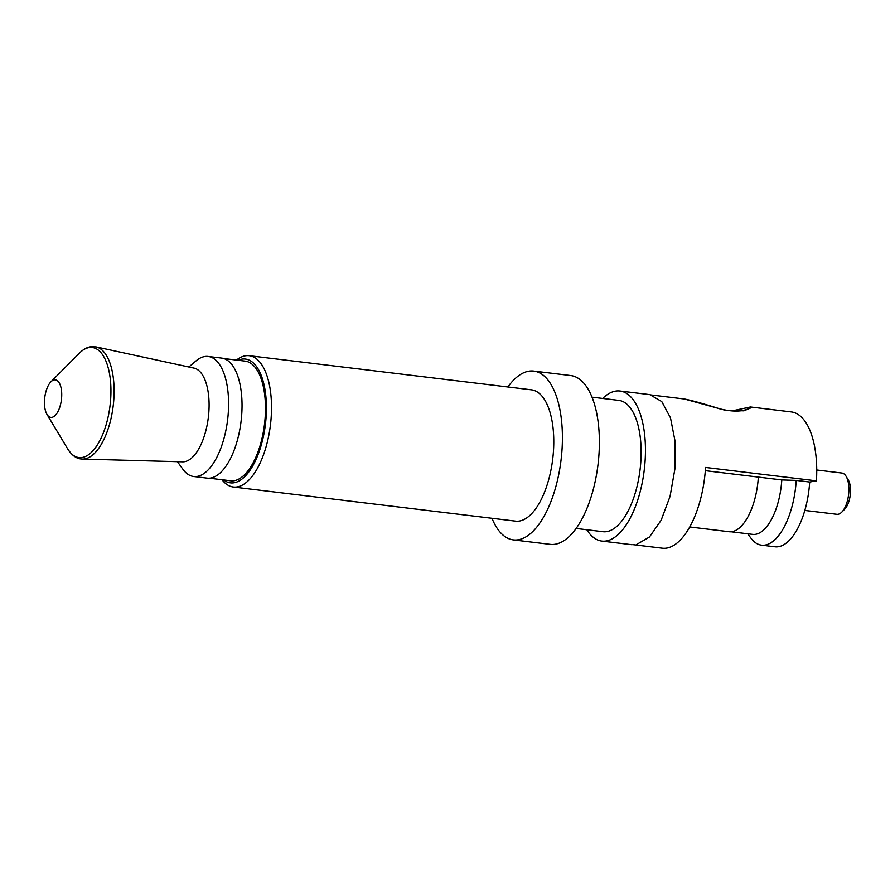 <?xml version="1.0" encoding="UTF-8"?>
<svg xmlns="http://www.w3.org/2000/svg" width="895" height="895" viewBox="0 0 895 895"><rect width="100%" height="100%" fill="white"/><g stroke="black" fill="none" stroke-linecap="round" stroke-linejoin="round"><path stroke-width="1.34" d="M731.987 410.906L750.424 406.979L751.297 407.684L743.958 410.827L725.498 410.346L684.339 398.991L650.878 394.941M223.627 479.933A62.348 27.723 -83.1 0 0 234.121 482.752A62.348 27.723 -83.1 0 0 266.173 416.074A62.348 27.723 -83.1 0 0 241.684 359.163A62.348 27.723 -83.1 0 0 238.092 360.271M236.481 360.07A66.129 29.401 96.9 0 1 245.275 355.818A66.129 29.401 96.9 0 1 249.202 355.707A66.129 29.401 96.9 0 1 270.916 420.527A66.129 29.401 96.9 0 1 237.253 486.902A66.129 29.401 96.9 0 1 233.326 487.014A66.129 29.401 96.9 0 1 222.016 479.742M804.829 510.43L836.892 514.301A20.786 9.241 -83.1 0 0 838.123 514.267A20.786 9.241 -83.1 0 0 841.77 512.13A20.786 9.241 -83.1 0 0 848.561 494.778A20.786 9.241 -83.1 0 0 846.099 476.308A20.786 9.241 -83.1 0 0 841.882 473.041L816.743 469.998M750.413 406.979L791.303 411.924A75.381 33.518 96.9 0 1 816.441 480.861L809.673 482.025L796.226 480.402L781.782 479.933A50.825 22.599 96.9 0 1 755.66 534.293A50.825 22.599 96.9 0 1 752.639 534.371L731.058 531.764M796.226 480.402A60.457 26.884 96.9 0 1 765.158 545.055A60.457 26.884 96.9 0 1 761.567 545.156A60.457 26.884 96.9 0 1 750.983 538.197L747.672 533.778M233.326 487.014L515.587 521.136A66.129 29.401 -83.1 0 0 519.514 521.024A66.129 29.401 -83.1 0 0 553.177 454.66A66.129 29.401 -83.1 0 0 531.462 389.828L249.202 355.707M491.993 518.283A85.025 37.803 -83.1 0 0 513.316 539.886A85.025 37.803 -83.1 0 0 518.373 539.752A85.025 37.803 -83.1 0 0 561.646 454.414A85.025 37.803 -83.1 0 0 533.722 371.078A85.025 37.803 -83.1 0 0 528.676 371.212A85.025 37.803 -83.1 0 0 507.868 386.987M513.316 539.886L550.28 544.361A85.025 37.803 -83.1 0 0 555.336 544.216A85.025 37.803 -83.1 0 0 598.61 458.889A85.025 37.803 -83.1 0 0 570.686 375.542L533.722 371.078M223.728 358.526L245.14 361.121A60.267 26.794 96.9 0 1 264.931 420.202A60.267 26.794 96.9 0 1 234.244 480.693A60.267 26.794 96.9 0 1 230.664 480.783L209.251 478.198M576.134 528.453L602.95 531.697A66.129 29.401 -83.1 0 0 606.877 531.585A66.129 29.401 -83.1 0 0 640.54 465.221A66.129 29.401 -83.1 0 0 618.825 400.389L592.009 397.156M188.867 366.995L195.882 361.021A60.457 26.884 96.9 0 1 204.608 356.557A60.457 26.884 96.9 0 1 208.199 356.467A60.457 26.884 96.9 0 1 228.046 415.728A60.457 26.884 96.9 0 1 197.28 476.408A60.457 26.884 96.9 0 1 193.678 476.509A60.457 26.884 96.9 0 1 182.815 469.148L177.423 461.675M193.678 476.509L207.125 478.131A60.457 26.884 -83.1 0 0 210.717 478.031A60.457 26.884 -83.1 0 0 241.493 417.35A60.457 26.884 -83.1 0 0 221.636 358.089L208.199 356.467M184.638 461.675A47.234 20.999 96.9 0 1 182.692 461.82L82.497 459.068A56.53 25.138 96.9 0 0 84.812 458.889A56.53 25.138 96.9 0 0 113.486 403.321A56.53 25.138 96.9 0 0 96.056 346.902L194.025 368.113A47.234 20.999 96.9 0 1 208.58 415.235A47.234 20.999 96.9 0 1 184.638 461.675M586.807 529.739A75.572 33.596 -83.1 0 0 601.82 541.072A75.572 33.596 -83.1 0 0 606.307 540.949A75.572 33.596 -83.1 0 0 644.769 465.098A75.572 33.596 -83.1 0 0 619.955 391.014A75.572 33.596 -83.1 0 0 615.469 391.137A75.572 33.596 -83.1 0 0 602.671 398.443M51.944 417.339A18.896 8.402 96.9 0 1 46.976 414.396A18.896 8.402 96.9 0 1 44.75 397.604A18.896 8.402 96.9 0 1 50.914 381.829A18.896 8.402 96.9 0 1 54.237 379.883A18.896 8.402 96.9 0 1 61.654 397.134A18.896 8.402 96.9 0 1 51.944 417.339M816.441 480.861L705.551 467.447A75.381 33.518 96.9 0 1 666.797 548.076A75.381 33.518 96.9 0 1 662.322 548.199L633.101 544.663M705.327 470.669L781.782 479.933M809.673 482.025A60.457 26.884 96.9 0 1 775.003 546.789L761.567 545.156M758.345 477.08A51.015 22.677 96.9 0 1 729.089 531.719L689.754 526.965M846.099 476.308L848.236 479.865A17.005 7.563 96.9 0 1 850.25 494.98A17.005 7.563 96.9 0 1 844.701 509.177L841.77 512.13M46.976 414.396L67.662 448.854A55.445 24.646 -83.1 0 0 82.228 457.49A55.445 24.646 -83.1 0 0 110.723 398.197A55.445 24.646 -83.1 0 0 88.952 347.596A55.445 24.646 -83.1 0 0 79.219 353.29C83.168 349.475 86.927 347.305 90.518 346.801L96.056 346.902M751.297 407.684A3.781 3.748 -150.2 0 0 747.772 408.914M650.184 394.84L661.763 401.575L670.478 417.808L675.076 441.302L674.931 468.756L670.064 496.356L661.148 520.219L649.434 537.022L636.558 544.507M67.662 448.854C71.824 455.264 76.343 458.632 81.199 458.967L82.497 459.068M601.82 541.072L632.06 544.731M50.914 381.829L79.219 353.29M619.955 391.014L650.206 394.673M684.384 398.991C692.327 400.591 704.018 403.846 719.457 408.746C741.742 414.318 748.712 408.042 747.896 408.836"/></g></svg>
